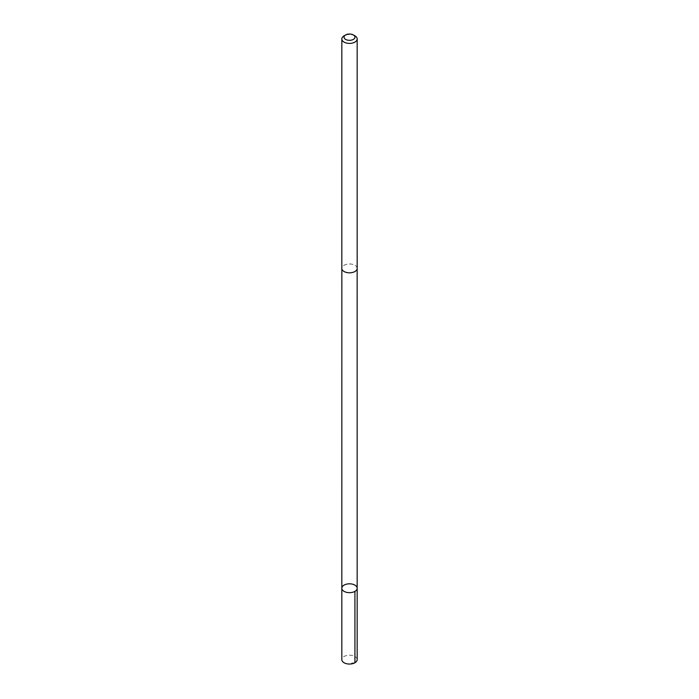 <?xml version="1.0" encoding="UTF-8"?>
<svg xmlns="http://www.w3.org/2000/svg" width="699" height="699" viewBox="0 0 699 699"><rect width="100%" height="100%" fill="white"/><g stroke="black" fill="none" stroke-linecap="round" stroke-linejoin="round"><path stroke-width="0.52" stroke-dasharray="3.5 2.62" d="M357.163 659.445A7.672 4.43 0 0 0 349.343 655.199A7.672 4.43 0 0 0 341.828 659.62M357.154 268.215A7.654 4.421 0 0 0 349.343 263.969A7.654 4.421 0 0 0 341.846 268.39A7.654 4.421 0 0 0 341.846 268.573A7.654 4.421 0 0 0 349.657 272.811A7.654 4.421 0 0 0 357.154 268.39A7.654 4.421 0 0 0 357.154 268.215M341.828 588.243A7.672 4.43 180 0 1 349.343 583.814A7.672 4.43 180 0 1 357.163 588.06M357.172 268.39A7.672 4.43 0 0 0 349.5 263.969A7.672 4.43 0 0 0 341.828 268.39M354.926 35.85A7.672 4.43 0 0 0 344.074 35.85M354.926 662.757L349.5 663.386"/><path stroke-width="1.05" d="M357.163 588.06A7.672 4.43 180 0 1 357.172 588.243A7.672 4.43 180 0 1 349.5 592.665A7.672 4.43 180 0 1 341.828 588.243A7.672 4.43 180 0 1 349.343 583.814A7.672 4.43 180 0 1 357.163 588.06A7.672 4.43 180 0 1 357.172 588.243A7.672 4.43 180 0 1 349.5 592.665A7.672 4.43 180 0 1 341.828 588.243L341.828 659.62A7.672 4.43 0 0 0 341.837 659.804A7.672 4.43 0 0 0 349.657 664.05A7.672 4.43 0 0 0 357.172 659.62A7.672 4.43 0 0 0 357.163 659.445M345.638 34.95L344.074 35.85A7.672 4.43 0 0 0 341.828 38.987L341.828 268.39A7.672 4.43 0 0 0 341.837 268.573A7.672 4.43 0 0 0 349.657 272.82A7.672 4.43 0 0 0 357.172 268.39L357.172 38.987A7.672 4.43 0 0 0 354.926 35.85L353.362 34.95A5.452 3.146 0 0 0 345.638 34.95A5.452 3.146 0 0 0 344.048 37.3A5.452 3.146 0 0 0 351.684 40.061A5.452 3.146 0 0 0 353.362 34.95M341.828 38.987A7.672 4.43 0 0 0 341.837 39.161A7.672 4.43 0 0 0 349.657 43.408A7.672 4.43 0 0 0 357.172 38.987M354.917 591.371L354.926 662.757M357.154 268.634L357.172 659.62M341.846 268.634L341.828 588.243"/></g></svg>
